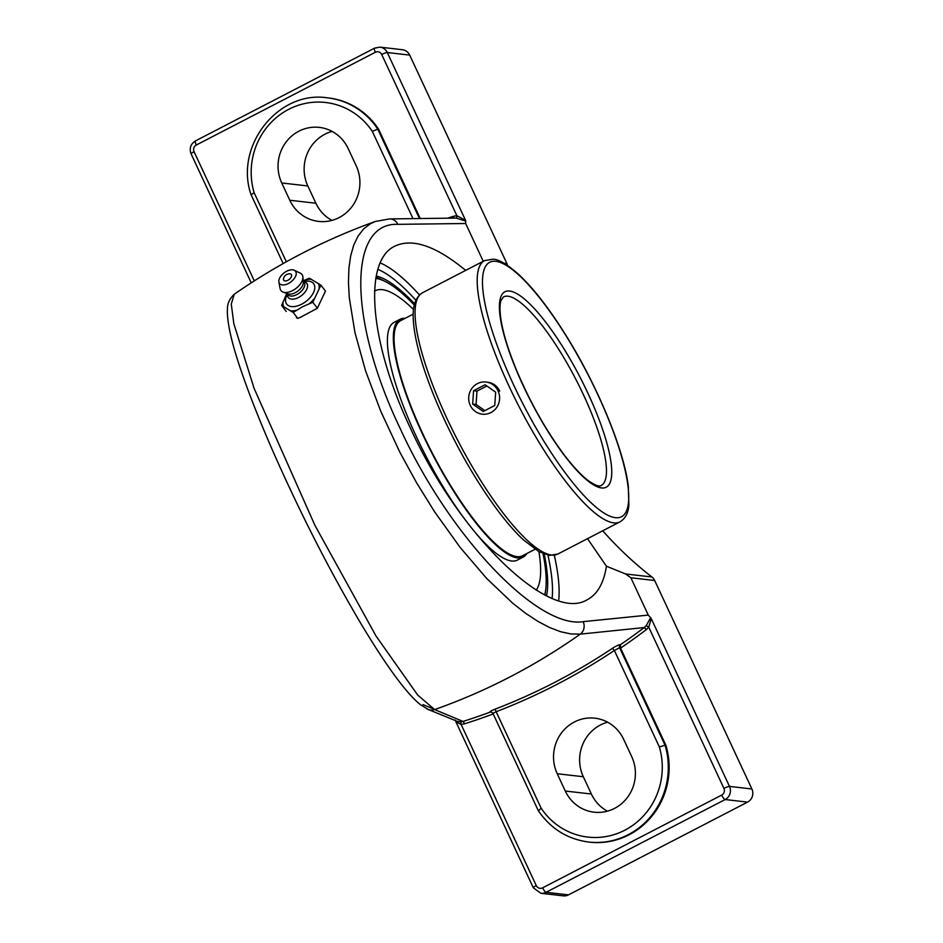 <?xml version="1.0" encoding="UTF-8"?>
<svg xmlns="http://www.w3.org/2000/svg" width="943" height="943" viewBox="0 0 943 943"><rect width="100%" height="100%" fill="white"/><g stroke="black" fill="none" stroke-linecap="round" stroke-linejoin="round"><path stroke-width="1.41" d="M491.397 711.965L490.313 712.083A628.781 600.679 96.6 0 1 463.025 721.43A2.452 0.672 -107.5 0 1 464.392 723.859A631.232 603.025 -83.4 0 0 493.201 713.957M612.408 648.336L614.376 650.481L619.598 647.735A2.452 2.346 96.6 0 1 620.435 644.599C618.773 644.706 616.097 645.955 612.408 648.336A628.781 600.679 96.6 0 1 494.639 709.336A2.452 0.648 -111 0 1 496.148 711.717A631.232 603.025 -83.4 0 0 614.376 650.481L659.357 746.927L665.074 745.265L619.598 647.735L620.447 647.829L620.435 644.599M494.639 709.336C490.773 710.869 489.287 711.776 490.183 712.059A2.452 2.346 96.6 0 1 491.232 711.941L492.847 713.191L538.323 810.709C550.7 828.744 567.497 839.187 588.703 842.052L589.552 842.146A74.391 71.067 96.6 0 0 665.923 745.359L620.447 647.829M620.565 648.1A631.232 603.025 -83.4 0 0 646.344 629.606L644.269 627.543A628.781 600.679 96.6 0 1 620.565 644.611M493.059 713.285L496.148 711.717L541.117 808.163L538.536 810.803M646.344 629.606L648.76 627.189L646.226 625.61L644.269 627.543L580.31 634.132A628.781 600.679 96.6 0 1 434.64 709.584L417.655 695.003L376.08 636.112L314.844 525.192L254.08 388.292L233.84 323.708L231.271 304.094L234.229 294.263C278.067 263.792 325.099 239.522 375.338 221.452L370.316 223.774L363.597 228.96L358.081 236.056L353.755 245.027L350.69 255.836L348.91 268.342L348.45 282.346L349.299 297.776L354.933 332.478L365.542 370.74L380.772 411.289L399.95 452.404L416.488 482.627L434.558 511.754L460.196 547.494L486.623 578.401L512.827 603.32L525.534 613.233L537.84 621.331L549.545 627.508L560.59 631.716L570.904 633.944L580.31 634.132A9.807 9.017 -95.4 0 0 583.128 621.649C537.569 629.122 449.068 536.037 400.021 428.169C348.545 320.703 347.637 222.218 397.863 224.34L465.665 223.503L465.712 220.733M723.929 788.395A4.986 4.762 96.6 0 1 721.713 795.067A4.833 1.202 62.6 0 0 725.155 799.546A9.807 9.371 -83.4 0 0 729.493 786.403A4.833 0.766 155 0 0 723.929 788.395L648.76 627.189L651.248 618.608L650.576 617.818L646.226 625.61M434.64 709.584A9.807 9.63 112.7 0 1 427.933 709.348A9.807 9.63 112.7 0 0 434.64 709.584L463.025 721.43L460.408 721.855A2.452 0.719 -90.8 0 1 461.103 724.389L464.392 723.859M455.304 720.11C455.386 721.36 457.32 722.786 461.103 724.389L536.272 885.583A4.833 0.766 155 0 0 533.314 887.787L455.351 720.582M460.408 721.855L457.06 721.277M453.831 218.104A2.452 0.672 72.5 0 0 453.595 216.242A631.232 603.025 -83.4 0 0 447.63 218.163M374.748 48.117A4.833 1.202 62.6 0 0 374.548 48.152A4.833 1.202 62.6 0 0 375.349 52.278A4.986 4.762 96.6 0 1 381.715 54.517L456.884 215.711L465.524 220.308L465.547 221.027L456.2 218.081A2.452 0.719 89.2 0 0 456.884 215.711L453.595 216.242M286.342 261.789L254.103 192.655L251.215 194.647M254.103 192.655A69.558 66.458 96.6 0 1 288.652 109.364A69.558 66.458 96.6 0 1 372.332 131.407L377.754 129.097A74.391 71.067 -83.4 0 0 327.586 97.86C278.362 90.045 234.241 145.965 250.991 194.529L283.171 263.557M281.745 182.966A38.616 36.895 96.6 0 1 284.904 143.69A38.616 36.895 96.6 0 1 319.359 127.399A38.616 36.895 96.6 0 1 348.167 148.558L356.218 165.838A38.616 36.895 96.6 0 1 353.071 205.114A38.616 36.895 96.6 0 1 318.604 221.405A38.616 36.895 96.6 0 1 289.796 200.246L281.745 182.966L307.831 185.96L315.881 203.24A38.616 36.895 -83.4 0 0 331.936 220.391M327.586 97.86L328.435 97.954A74.391 71.067 96.6 0 1 378.603 129.191L420.224 218.458M378.603 129.191L377.754 129.097L419.423 218.47M665.923 745.359L665.074 745.265A74.391 71.067 -83.4 0 1 588.703 842.052M409.686 55.095A9.807 9.371 -83.4 0 0 402.366 49.72L379.97 47.15A9.807 9.371 -83.4 0 1 387.278 52.525L409.686 55.095L506.898 263.58L504.034 263.25M465.665 223.503L483.24 261.282M587.513 538.665L606.432 566.224C603.803 583.163 597.379 594.349 587.147 599.795C549.368 622.981 458.864 534.893 410.099 427.474C369.632 342.014 362.819 261.046 394.834 246.147C412.421 237.884 436.043 245.97 465.677 270.393M544.252 554.13A186.95 46.49 -117.4 0 1 546.516 595.917M376.186 276.051A186.95 46.49 -117.4 0 1 414.59 303.799M533.314 887.787L540.858 893.28L563.254 895.85A9.807 9.371 -83.4 0 0 568.464 894.883L747.551 802.116A9.807 9.371 -83.4 0 0 751.889 788.973L654.678 580.499A9.807 9.371 -83.4 0 0 651.884 576.975L625.551 573.957L630.867 577.764L648.277 615.095L583.128 621.649M507.546 265.443A9.807 9.371 -83.4 0 0 506.898 263.58M602.73 530.791A378.827 361.888 -83.4 0 0 651.884 576.975M332.113 131.407A38.616 36.895 -83.4 0 0 307.831 185.96M607.598 722.185A38.616 36.895 -83.4 0 0 583.316 776.737L591.367 794.018A38.616 36.895 -83.4 0 0 607.422 811.169M606.432 566.224L625.551 573.957M651.059 618.195L648.277 615.095M427.933 709.348A9.807 9.63 112.7 0 1 426.354 708.499A9.807 9.63 112.7 0 0 427.933 709.348L457.107 721.289M565.281 791.024L557.23 773.743A38.616 36.895 96.6 0 1 560.39 734.467A38.616 36.895 96.6 0 1 594.844 718.177A38.616 36.895 96.6 0 1 623.653 739.336L631.704 756.616A38.616 36.895 96.6 0 1 628.545 795.892A38.616 36.895 96.6 0 1 594.09 812.182A38.616 36.895 96.6 0 1 565.281 791.024L591.367 794.018M286.212 311.449L281.639 305.485L293.179 312.428L302.538 306.758L312.805 302.267L320.891 285.151L309.351 278.209L303.21 280.79M286.766 293.414L281.639 305.485M296.385 317.708L297.74 318.392L300.546 317.272L317.367 308.231L325.453 291.116L320.891 285.151M297.74 318.392L293.179 312.428M317.367 308.231L312.805 302.267M295.619 310.836A21.453 12.07 142.6 0 1 291.458 311.261M313.701 299.744A21.453 12.07 142.6 0 1 309.999 303.387M296.774 310.235A20.97 11.787 142.6 0 1 290.774 310.848M303.729 281.45L306.251 281.203A16.927 9.524 142.6 0 1 314.608 289.324A16.927 9.524 142.6 0 1 301.654 304.2A16.927 9.524 142.6 0 1 286.33 296.456L287.238 294.086M283.678 306.581A20.97 11.787 142.6 0 1 283.018 301.949M319.17 283.996A21.453 12.07 142.6 0 1 319.63 287.202M318.486 283.584A20.97 11.787 142.6 0 1 319.147 288.216M305.391 279.93A20.97 11.787 142.6 0 1 311.39 279.305M306.546 279.328A21.453 12.07 142.6 0 1 310.707 278.904M314.172 298.731A20.97 11.787 142.6 0 1 308.832 303.988M291.587 275.273A4.715 2.652 142.6 0 1 287.273 280.554A4.715 2.652 142.6 0 1 283.548 278.444A6.247 6.247 0 0 1 289.595 273.812A4.715 2.652 142.6 0 1 291.587 275.273M303.563 281.379L305.19 282.098A11.658 6.554 142.6 0 1 306.84 289.112A11.658 6.554 142.6 0 1 298.518 297.493A11.658 6.554 142.6 0 1 287.485 295.654L287.202 293.898M303.222 280.931L304.082 282.063A10.302 5.788 142.6 0 1 296.809 294.593A10.302 5.788 142.6 0 1 287.733 294.581L286.861 293.462M294.263 270.252L300.334 273.164A13.237 7.45 142.6 0 1 302.892 276.971L303.316 282.063A10.302 5.788 142.6 0 1 295.324 292.66A10.302 5.788 142.6 0 1 287.933 293.839L283.124 292.106A13.237 7.45 142.6 0 1 280.118 288.641L278.892 282.028A10.067 5.67 142.6 0 1 286.648 271.242A10.067 5.67 142.6 0 1 294.263 270.252A10.067 5.67 142.6 0 1 295.572 276.323A10.067 5.67 142.6 0 1 288.405 283.501A10.067 5.67 142.6 0 1 278.892 282.028M302.892 276.971A13.237 7.45 142.6 0 1 292.625 290.585A13.237 7.45 142.6 0 1 283.124 292.106M282.994 306.169A21.453 12.07 142.6 0 1 282.535 302.962M487.849 382.245C493.189 383.023 497.15 385.97 499.731 391.097M413.234 314.125L400.751 320.585A132.421 32.934 62.6 0 0 431.753 452.015A132.421 32.934 62.6 0 0 522.563 555.745L535.035 549.286M405.125 318.321A133.882 33.3 62.6 0 0 400.08 319.276A133.882 33.3 62.6 0 0 431.411 452.168A133.882 33.3 62.6 0 0 523.235 557.054A133.882 33.3 62.6 0 0 526.937 553.482M536.225 590.188A170.671 42.447 62.6 0 0 538.948 551.679M413.529 309.54A170.671 42.447 62.6 0 0 375.078 290.809A170.671 42.447 62.6 0 0 374.512 291.116L375.078 290.809M400.08 319.276L394.15 322.353A133.882 33.3 62.6 0 0 425.482 455.233A133.882 33.3 62.6 0 0 517.306 560.118L523.235 557.054M544.913 595.116A187.669 46.667 62.6 0 0 544.995 594.585L545.596 590.389A184.015 45.759 -117.4 0 1 544.677 594.998M375.762 278.409A184.015 45.759 -117.4 0 1 385.746 281.78L381.962 279.847A187.669 46.667 62.6 0 0 375.951 277.348M385.746 281.78A184.015 45.759 -117.4 0 1 414.283 305.025M543.074 553.671A184.015 45.759 -117.4 0 1 545.596 590.389M471.359 389.176A16.184 15.465 96.6 0 1 486.01 382.033A16.184 15.465 96.6 0 1 496.961 407.046A16.184 15.465 96.6 0 1 482.309 414.189A16.184 15.465 96.6 0 1 471.359 389.176M473.575 390.732L485.079 384.768L495.664 392.158L494.745 405.502L483.24 411.466L472.655 404.075L473.575 390.732L476.981 391.121L476.062 404.464L484.867 410.618M472.655 404.075L476.062 404.464M486.847 386.005L476.981 391.121M721.713 795.067L542.638 887.823A4.986 4.762 96.6 0 1 536.272 885.583M422.994 704.598L432.648 708.606M372.332 131.407L412.975 218.564M465.524 220.308L387.278 52.525A4.833 0.766 -25 0 0 381.715 54.517M389.648 218.917A9.807 8.958 89 0 1 389.683 218.917A9.807 8.958 89 0 1 389.695 218.917A9.807 8.958 89 0 1 397.863 224.34M659.357 746.927A69.558 66.458 96.6 0 1 624.796 830.217A69.558 66.458 96.6 0 1 541.117 808.163M751.889 788.973L729.493 786.403L651.248 618.608M542.638 887.823A4.833 1.202 62.6 0 0 546.068 892.302L725.155 799.546L747.551 802.116M540.858 893.28A9.807 9.371 -83.4 0 0 546.068 892.302L568.464 894.883M195.672 140.884A4.833 1.202 62.6 0 0 195.46 140.908A4.833 1.202 62.6 0 0 196.274 145.033L375.349 52.278M251.227 282.853L191.111 153.909A4.833 0.766 -25 0 1 194.058 151.705A4.986 4.762 96.6 0 1 196.274 145.033M254.292 280.884L194.058 151.705M483.924 260.94L483.075 260.834M558.645 600.774A201.236 50.05 62.6 0 0 554.331 555.262M419.482 294.923A201.236 50.05 62.6 0 0 380.159 262.92M547.942 555.168A196.415 48.847 -117.4 0 1 552.115 598.44M377.825 269.333A196.415 48.847 -117.4 0 1 415.863 300.192M630.867 577.764L654.678 580.499M289.796 200.246L315.881 203.24M557.23 773.743L583.316 776.737M507.971 296.22A106.194 26.404 -117.4 0 1 579.686 386.925A106.194 26.404 -117.4 0 1 601.115 485.527C599.489 486.883 595.41 485.421 588.904 481.107C581.477 475.637 572.92 466.479 563.254 453.642C545.502 429.525 530.037 401.966 516.858 370.964C508.371 350.501 503.032 333.174 500.863 318.993C499.66 310.424 499.707 304.259 500.992 300.511L503.432 296.927A106.194 26.404 -117.4 0 1 507.971 296.22M509.68 291.045A110.06 27.371 62.6 0 0 550.559 435.525A110.06 27.371 62.6 0 0 606.549 441.949A110.06 27.371 62.6 0 0 509.68 291.045M495.829 261.329A143.265 35.634 -117.4 0 1 597.673 394.339A143.265 35.634 -117.4 0 1 615.366 517.683A143.265 35.634 -117.4 0 1 513.522 384.673A143.265 35.634 -117.4 0 1 495.829 261.329M551.549 555.026A147.132 36.588 -117.4 0 1 452.18 429.348A147.132 36.588 -117.4 0 1 422.499 292.754C411.478 299.909 412.492 315.61 414.26 329.413C417.183 349.476 424.645 373.758 436.609 402.248C454.243 443.316 474.824 479.669 498.352 511.306C507.098 522.87 515.385 532.335 523.224 539.702L538.995 551.702L549.498 555.403L557.832 554.036A147.132 36.588 -117.4 0 1 551.549 555.026M422.499 292.754L484.608 260.586A147.132 36.588 62.6 0 0 514.3 397.18A147.132 36.588 62.6 0 0 613.657 522.858A147.132 36.588 62.6 0 0 619.952 521.868L557.832 554.036M456.259 218.081L389.683 218.917L375.338 221.452M191.111 153.909C189.13 148.405 190.58 144.067 195.46 140.908L374.548 48.152L379.97 47.15M234.229 294.263C225.742 302.479 227.852 309.339 227.322 310.872C227.346 324.628 232.426 345.975 242.587 374.901C250.355 397.262 260.374 422.499 272.645 450.601C299.32 511.141 327.975 567.497 358.588 619.681C380.842 657.342 404.995 692.928 420.979 705.069L427.992 709.266M484.608 260.586L492.953 259.219C498.529 259.113 507.24 264.311 519.074 274.79C533.644 288.57 549.074 308.444 565.352 334.411C596.848 384.426 623.712 448.903 628.297 486.034L628.887 505.342C628.179 513.228 625.197 518.744 619.952 521.868"/></g></svg>
